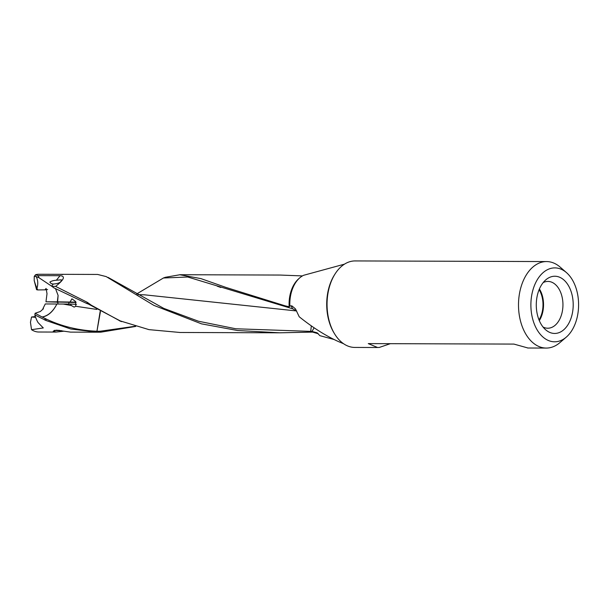 <?xml version="1.0" encoding="UTF-8"?>
<svg xmlns="http://www.w3.org/2000/svg" width="609" height="609" viewBox="0 0 609 609"><rect width="100%" height="100%" fill="white"/><g stroke="black" fill="none" stroke-linecap="round" stroke-linejoin="round"><path stroke-width="0.91" d="M43.193 327.84L38.062 322.572A28.882 18.643 -89.8 0 1 34.85 314.891L35.109 313.262L40.323 311.526L43.429 308.733L42.904 308.687L45.287 303.944L63.245 304.043M43.315 308.885L42.904 308.687M35.634 317.327L31.531 317.007L35.368 316.558M64.014 331.182L56.005 332.065L38.831 332.012A28.882 18.643 -89.8 0 1 31.539 329.682L30.45 322.298L31.531 317.007M43.308 327.939L31.539 329.682M56.005 332.065L53.196 331.205L56.599 330.162L70.515 332.118L97.463 332.209L70.811 329.005L45.903 320.471L46.238 319.032C61.935 326.47 78.835 330.535 96.945 331.227L100.439 311.557M71.268 305.505L63.237 304.043L70.56 304.066L71.291 305.505L74.138 307.103L75.79 306.281L96.808 309.418M390.331 343.682L379.346 347.427L377.588 347.503L368.27 343.605L513.927 344.085L527.63 347.906M377.588 347.511L354.826 347.434A43.247 27.915 -89.8 0 1 327.102 306.883A43.247 27.915 -89.8 0 1 355.116 260.934L546.555 261.565A43.247 27.915 90.2 0 0 518.548 307.515A43.247 27.915 90.2 0 0 546.273 348.066A43.247 27.915 90.2 0 0 559.907 342.616L566.271 337.142A36.959 23.858 90.2 0 0 578.55 302.536A36.959 23.858 90.2 0 0 566.484 272.626A36.959 23.858 90.2 0 0 542.109 273.548A36.959 23.858 90.2 0 0 530.926 307.149A36.959 23.858 90.2 0 0 566.271 337.142M539.117 289.671A21.795 14.068 -89.8 0 1 542.977 303.396A21.795 14.068 -89.8 0 1 539.011 319.915M539.308 320.631A22.624 14.601 90.2 0 0 539.414 288.955M543.175 282.591A23.401 15.103 -89.8 0 1 546.951 281.472A23.401 15.103 -89.8 0 1 547.529 281.434A23.401 15.103 -89.8 0 1 562.922 303.366A23.401 15.103 90.2 0 1 548.747 328.175A23.401 15.103 90.2 0 1 547.369 328.213A23.401 15.103 90.2 0 1 543.03 327.018M573.168 303.061A28.608 18.468 -89.8 0 1 564.513 329.073A28.608 18.468 -89.8 0 1 545.649 329.789A28.608 18.468 -89.8 0 1 536.308 306.632A28.608 18.468 -89.8 0 1 545.809 279.843A28.608 18.468 -89.8 0 1 573.168 303.061M566.484 272.626L560.158 267.107A43.247 27.915 90.2 0 0 546.555 261.565M333.861 339.449L319.862 335.658L317.16 332.803L311.641 331.326L312.607 332.095L318.309 333.755M312.607 332.095L279.721 332.811L237.571 330.512L201.533 323.859L153.902 305.391L106.164 276.585L97.653 274.453M86.897 302.133L87.894 302.742L88.305 304.028L86.684 303.442L53.881 287.844L51.582 286.139L53.288 284.03L51.194 283.642L49.847 282.119C51.422 281.038 53.6 280.414 56.371 280.239L60.047 275.702C65.65 276.067 64.173 279.63 55.609 286.397L86.897 302.133L87.43 303.663M56.371 280.239L61.38 279.813L61.243 280.894C60.39 282.698 57.733 283.741 53.288 284.03M51.841 286.367L55.609 286.397M96.945 331.227L100.165 311.397M99.61 332.194L100.904 332.164L100.386 331.197L99.115 331.25L99.61 332.194L97.463 332.202M99.115 331.25L97.151 331.227M343.598 343.735L338.756 341.71C326.196 336.061 313.292 327.969 300.054 317.434L299.225 316.787L295.487 308.915L292 305.954L291.11 305.825L292.647 308.793L296.659 310.963L144.805 294.847L137.84 294.634M165.305 277.301L179.83 274.758L200.94 278.618L225.65 287.319L285.058 305.817L289.161 306.769L289.838 305.87A30.031 19.389 -89.8 0 1 303.625 275.291L344.473 264.154M289.899 306.228L290.874 305.825M292.647 308.793L187.739 277.004L163.433 278.001L136.698 293.949M100.386 331.197L135.122 326.264M100.904 332.164L135.708 326.432M179.83 274.72L280.125 275.055L302.346 275.915M120.97 321.286L88.305 304.028M57.931 302.056L68.825 302.292M34.195 280.551A9.759 1.195 -107.9 0 0 36.966 288.361L37.659 289.937L36.578 289.686L34.195 280.551L34.249 276.387L35.543 274.75A28.882 18.643 -89.8 0 1 39.022 274.256L97.653 274.446M59.872 274.324L62.681 274.545M76.087 302.429L68.771 302.407M57.307 301.836L58.099 295.418L57.619 301.843L45.964 301.798L47.007 293.728L46.094 288.445L44.997 289.838L47.631 289.511M57.931 302.163L45.964 301.798M57.924 302.27L57.269 302.27A5.793 3.738 90.2 0 0 57.254 302.133M75.958 302.148L57.619 301.843M57.924 302.376L57.025 302.33M75.79 306.281L75.569 301.47L71.915 298.821L70.142 301.866M55.503 288.597L58.099 295.418M87.894 302.742L91.266 305.178L119.592 320.715L148.992 329.636L179.64 332.445M312.097 331.304L314.099 327.764M311.641 331.326L310.719 331.372L311.328 325.83M108.037 277.377L163.768 308.382L198.443 321.225L235.782 328.769L310.719 331.372M37.659 289.937L44.997 289.838M38.207 275.633L39.052 277.773L36.159 276.516L34.249 276.387M36.159 276.516C37.979 280.011 38.245 283.961 36.966 288.361M34.599 276.357L35.718 274.788L38.2 275.626L60.047 275.702M39.06 277.78L51.582 286.139M70.56 304.066L76.498 304.355M42.074 316.984L42.227 317.061C48.172 315.949 53.067 311.602 56.896 304.02C53.013 311.572 48.073 315.896 42.074 316.984L35.109 313.262M46.238 319.032L42.234 317.061M45.903 320.471L34.85 314.891M45.211 318.522L44.845 320.037M57.946 330.436L59.819 330.443M61.433 330.695L57.946 330.596M54.14 330.466L61.943 330.786M59.126 330.344L54.582 330.352M298.89 278.633A28.882 18.643 90.2 0 0 289.115 305.825A28.882 18.643 90.2 0 0 289.161 306.769M334.881 274.248A41.907 27.047 90.2 0 0 326.751 306.791A41.907 27.047 90.2 0 0 334.684 333.983M527.63 348.005L546.273 348.066M165.313 277.316L163.425 277.986M119.547 320.821L121.594 321.636M179.64 332.476L279.721 332.811M143.93 294.802L144.797 294.832M217.23 286.192L220.793 287.471M68.787 304.058L68.825 302.201M57.885 304.02L57.931 301.957"/></g></svg>
